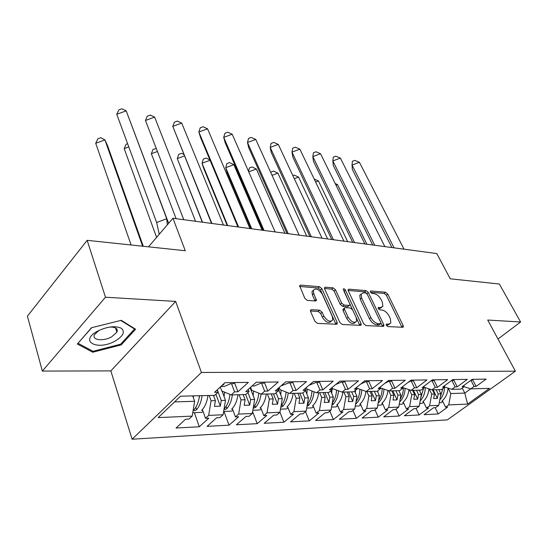 <?xml version="1.0" encoding="UTF-8"?>
<svg xmlns="http://www.w3.org/2000/svg" width="548" height="548" viewBox="0 0 548 548"><rect width="100%" height="100%" fill="white"/><g stroke="black" fill="none" stroke-linecap="round" stroke-linejoin="round"><path stroke-width="0.82" d="M386.313 325.286L387.916 326.601L402.698 327.279L403.349 326.944L403.184 325.56L387.751 294.064L385.545 292.228L370.791 290.995L370.277 291.262L370.386 292.139L371.969 293.44L373.9 293.598C376.784 294.153 379.175 296.132 381.079 299.537L382.353 302.167L382.867 306.318L380.6 307.497L378.161 307.634L378.271 308.551L379.86 309.86L381.798 309.983C384.689 310.497 387.1 312.49 389.039 315.956L390.334 318.635L390.847 322.991L388.635 324.156L386.689 324.06L386.196 324.327L386.313 325.286M116.697 331.581L117.258 331.198M497.988 339.027L520.6 321.998L499.344 284.015L450.237 278.809L436.811 253.566L172.942 218.255L148.515 246.833M42.36 371.071L110.84 370.907L175.661 301.407L105.469 297.221L42.36 371.071L27.4 316.182L87.159 240.332L185.272 250.731L172.942 218.255M105.469 297.221L87.159 240.332M311.408 309.695L310.469 310.264L310.613 311.524L314.929 321.34L317.436 323.375L336.451 324.245L337.308 323.745L337.164 322.402L321.902 288.673L319.505 286.707L300.585 285.124L299.619 285.693L304.839 298.393L307.318 300.407L315.518 300.975L316.436 300.434L313.757 293.529L313.353 290.31C315.854 287.803 318.82 289.091 322.265 294.173L332.307 316.429L332.698 319.95C330.143 322.402 327.17 321.073 323.772 315.97L322.087 312.189L319.621 310.182L311.408 309.695L310.408 310.613M175.661 301.407L201.424 372.462L515.394 371.195L447.415 419.878L132.116 439.215L201.424 372.462M520.6 321.998L487.713 320.032L515.394 371.195M363.646 323.669L366.002 325.601L383.189 326.389L383.895 326.005L383.737 324.628L368.338 292.474L366.071 290.604L348.939 289.173L348.138 289.604L348.295 290.83L363.646 323.669M360.406 325.341L342.342 324.512L339.911 322.532L324.635 288.899L324.485 287.693L325.361 287.2L333.15 287.851L335.506 289.789L341.644 303.126L344.021 305.065L349.09 305.407L349.898 304.955L349.74 303.674L343.233 289.056C343.856 288.481 344.589 288.823 345.439 290.084L361.036 323.546L361.187 324.902L360.406 325.341M217.296 389.779L221.234 400.485L225.481 400.362L222.043 391.073M247.922 392.553L250.635 399.595L254.649 399.478L250.1 387.717M276.089 392.827L278.459 398.752L282.268 398.643L278.144 388.402M302.777 392.985L304.839 397.958L308.449 397.848L305.469 390.703M327.848 392.471L329.882 397.197L333.307 397.095L330.656 390.943M351.638 391.868L353.679 396.478L356.947 396.375L354.59 391.087M374.284 391.293L376.339 395.793L379.442 395.697L377.367 391.156M395.868 390.751L397.923 395.135L400.883 395.046L398.828 390.676M416.459 390.224L418.514 394.512L421.344 394.43L419.282 390.155M436.119 389.731L438.181 393.916L440.88 393.834L438.825 389.662M421.344 394.43L419.234 406.191L409.63 406.609L411.754 394.718L414.624 394.629L412.569 390.327M395.999 409.171L399.177 416.035L408.678 408.904L406.452 409.007L409.63 406.609M399.177 416.035L383.73 416.864L393.259 409.616L395.553 409.507L398.745 407.089L388.683 407.527L390.84 395.348L393.848 395.259L391.799 390.854M374.962 409.808L378.284 417.158L387.82 409.87L385.491 409.973L388.683 407.527M378.284 417.158L362.098 418.028L371.667 410.616L374.072 410.5L377.271 408.027L366.722 408.486L368.907 396.012L372.065 395.916L370.016 391.402M352.926 410.445L356.385 418.336L365.961 410.877L363.509 410.993L366.722 408.486M356.385 418.336L339.411 419.247L349.008 411.664L351.528 411.541L354.741 409.007L343.658 409.493L345.877 396.711L349.199 396.615L347.158 391.984M329.8 411.075L333.417 419.569L343.014 411.938L340.445 412.055L343.658 409.493M333.417 419.569L315.593 420.528L325.204 412.76L327.855 412.637L331.074 410.041L319.422 410.555L321.676 397.444L325.163 397.341L323.135 392.587M305.503 411.685L309.291 420.864L318.902 413.055L316.203 413.178L319.422 410.555M309.291 420.864L290.55 421.871L300.167 413.918L302.955 413.788L306.181 411.13L293.913 411.664L296.201 398.218L299.872 398.108L297.865 393.231M282.268 398.643L279.959 412.274L283.919 422.227L293.536 414.226L290.693 414.357L293.913 411.664M283.919 422.227L264.191 423.289L273.795 415.137L276.74 415L279.959 412.274L267.034 412.843L269.349 399.033L273.226 398.91L271.233 393.902M252.614 411.678L257.204 423.666L266.808 415.459L263.807 415.603L267.034 412.843M257.204 423.666L236.4 424.782L245.99 416.425L249.093 416.281L252.313 413.487L238.661 414.083L241.017 399.889L245.107 399.766L243.141 394.615M223.995 411.445L229.037 425.18L238.613 416.768L235.448 416.912L238.661 414.083M229.037 425.18L207.076 426.358L216.624 417.781L219.906 417.631L223.111 414.761L208.678 415.391L211.062 400.794L215.391 400.663L213.46 395.368M194.335 412.651L199.287 426.776L208.822 418.145L205.479 418.295L208.678 415.391M199.287 426.776L176.066 428.022L185.56 419.22L189.033 419.056L192.218 416.11L158.194 417.597L180.504 396.204L214.693 395.334L218.07 392.217L214.583 392.293L224.927 382.696L248.333 382.374L237.962 391.772L234.599 391.847L231.215 394.916L245.689 394.553L249.71 405.123L250.635 399.595M250.573 387.299L251.738 390.306L261.28 394.156L264.67 391.169L267.849 391.094L278.247 381.963L256.169 382.271L245.785 391.594L249.08 391.519L245.689 394.553M261.28 394.156L274.952 393.813L278.35 390.861L275.24 390.93L285.638 381.867L306.49 381.579L296.084 390.464L293.084 390.525L289.687 393.437L302.626 393.108L306.024 390.238L303.078 390.306L313.477 381.483L333.205 381.209L322.813 389.861L319.97 389.923L316.573 392.758L328.827 392.443L332.225 389.649L329.437 389.71L339.822 381.12L358.508 380.867L348.138 389.292L345.446 389.354L342.055 392.108L353.686 391.813L357.07 389.087L354.419 389.149L364.783 380.778L382.511 380.538L372.174 388.751L369.619 388.806L366.242 391.498L377.284 391.217L380.661 388.559L378.147 388.614L388.464 380.456L405.308 380.223L395.019 388.237L392.587 388.292L389.224 390.916L399.732 390.649L403.088 388.053L400.698 388.107L410.973 380.148L426.995 379.922L416.761 387.744L414.439 387.799L411.096 390.361L421.104 390.108L424.44 387.573L422.166 387.628L432.386 379.853L447.641 379.641L437.468 387.278L435.263 387.333L431.927 389.834L441.476 389.594L444.791 387.114L442.62 387.162L452.778 379.572L467.328 379.374L457.224 386.833L455.114 386.881L451.805 389.333L460.916 389.101L464.211 386.676L462.142 386.724L472.232 379.305L486.117 379.113L476.082 386.409L474.068 386.456L470.78 388.854L489.487 388.374L467.595 404.082L448.737 404.904L450.805 393.533L464.8 393.108L470.684 388.82M435.18 407.678L438.222 413.939L447.627 407.102L445.593 407.198L448.737 404.904M438.222 413.939L424.111 414.692L433.55 407.753L435.646 407.657L438.797 405.335L429.625 405.739L431.721 394.115L434.468 394.033L432.406 389.82M416.09 408.541L419.138 414.959L428.591 407.979L426.46 408.082L429.625 405.739M419.138 414.959L404.383 415.754L413.87 408.664L416.055 408.561L419.234 406.191M231.215 394.916L221.741 390.95L220.282 387.004M209.137 395.478L211.062 400.794M215.391 400.663L214.453 406.376L220.303 406.171L221.234 400.485M225.481 400.362L223.111 414.761M239.051 394.718L241.017 399.889M245.107 399.766L244.182 405.321L249.71 405.123M254.649 399.478L252.313 413.487M289.687 393.437L280.096 389.697L279.199 387.477M267.362 394.005L269.349 399.033M273.226 398.91L272.315 404.321L277.555 404.136L278.459 398.752M316.573 392.758L306.949 389.128L306.298 387.573M294.194 393.32L296.201 398.218M299.872 398.108L298.975 403.376L303.941 403.198L304.839 397.958M308.449 397.848L306.181 411.13M342.055 392.108L332.41 388.58L331.985 387.6L332.019 389.19M319.648 392.676L321.676 397.444M325.163 397.341L324.279 402.472L328.999 402.307L329.882 397.197M333.307 397.095L331.074 410.041M343.843 392.067L345.877 396.711M356.611 388.073L366.242 391.498M349.199 396.615L348.329 401.615L352.816 401.458L353.679 396.478M356.947 396.375L354.741 409.007M366.859 391.484L368.907 396.012M380.319 387.826L389.224 390.916M372.065 395.916L371.208 400.807L375.483 400.65L376.339 395.793M379.442 395.697L377.271 408.027M388.696 390.731L390.84 395.348M402.862 387.573L411.096 390.361M393.848 395.259L393.005 400.026L397.081 399.882L397.923 395.135M400.883 395.046L398.745 407.089M409.411 389.792L411.754 394.718M424.316 387.313L431.927 389.834M414.624 394.629L413.795 399.293L417.679 399.15L418.514 394.512M429.194 388.929L431.721 394.115M444.757 387.046L451.805 389.333M434.468 394.033L433.646 398.581L437.359 398.451L438.181 393.916M440.88 393.834L438.797 405.335M448.113 388.135L450.805 393.533M462.265 388.107L464.8 393.108L467.595 404.082M464.135 386.737L470.78 388.854M110.84 370.907L132.116 439.215M174.559 401.903L194.622 401.294L192.718 395.896M194.622 401.294L192.218 416.11M463.663 385.6L464.211 386.676M472.643 379.73L476.082 386.409M470.896 380.285L474.068 386.456M442.38 400.663L445.593 407.198M444.223 385.97L444.791 387.114M453.771 379.976L457.224 386.833M451.888 380.463L455.114 386.881M423.248 401.383L426.46 408.082M217.207 389.861L218.07 392.217M234.537 382.737L237.962 391.772M231.53 383.723L234.599 391.847M202.376 409.568L205.479 418.295M248.258 389.375L249.08 391.519M264.396 382.381L267.849 391.094M261.56 383.278L264.67 391.169M232.304 408.479L235.448 416.912M277.562 388.902L278.35 390.861M292.618 382.038L296.084 390.464M289.94 382.86L293.084 390.525M260.643 407.438L263.807 415.603M305.27 388.443L306.024 390.238M319.326 381.709L322.813 389.861M316.792 382.463L319.97 389.923M287.495 406.445L290.693 414.357M331.506 387.998L332.225 389.649M344.651 381.394L348.138 389.292M342.247 382.086L345.446 389.354M312.99 405.499L316.203 413.178M356.385 387.559L357.07 389.087M368.688 381.086L372.174 388.751M366.406 381.73L369.619 388.806M337.226 404.602L340.445 412.055M380.004 387.141L380.661 388.559M391.539 380.792L395.019 388.237M389.368 381.387L392.587 388.292M360.289 403.739L363.509 410.993M402.465 386.737L403.088 388.053M413.281 380.511L416.761 387.744M411.212 381.065L414.439 387.799M382.264 402.924L385.491 409.973M423.844 386.347L424.44 387.573M434.002 380.237L437.468 387.278M432.03 380.757L435.263 387.333M403.225 402.136L406.452 409.007M433.125 389.806L437.359 398.451M413.452 390.306L417.679 399.15M392.854 390.827L397.081 399.882M371.263 391.368L375.483 400.65M348.617 391.943L352.816 401.458M324.827 392.546L328.999 402.307M299.804 393.183L303.941 403.198M273.452 393.848L277.555 404.136M215.919 394.204L220.303 406.171M121.218 344.884L135.582 329.232L121.245 320.313L91.461 327.752L77.343 344.021L92.742 352.234L121.218 344.884L120.903 343.904M386.326 325.313L387.21 325.354L389.58 324.053M381.614 307.401L379.202 308.702L378.319 308.647M401.965 327.245L386.381 295.256L384.175 293.427L370.475 292.303M367.044 293.865L364.701 291.831L348.151 290.467M382.504 326.355L380.922 322.916M380.387 323.758L380.894 323.484L380.785 322.532L367.263 294.242L365.674 292.933L363.598 292.762L361.159 294.057L361.666 298.078L370.9 317.566C372.866 321.135 375.332 323.162 378.305 323.656L380.387 323.758L378.963 324.964L380.6 323.731M359.776 295.29L361.159 294.057L359.776 295.29L360.283 299.311L361.666 298.078M378.963 324.964L376.88 324.868C373.907 324.375 371.441 322.354 369.482 318.792L360.283 299.311M324.498 288.529L331.766 289.125L333.15 287.851M349.432 305.373L347.685 306.654L342.616 306.325L340.246 304.387L334.122 291.057L331.766 289.125M359.789 325.313L343.829 290.947M348.117 317.189C351.357 322.06 354.193 323.402 356.632 321.21L356.227 317.621L352.638 309.908L350.282 307.976L345.213 307.654L344.384 308.113L344.534 309.408L348.117 317.189L346.692 318.443C349.925 323.313 352.761 324.649 355.207 322.45L355.357 322.32M343.466 308.942L342.973 309.373L343.123 310.668L344.534 309.408M346.692 318.443L343.123 310.668M331.266 321.238C328.697 323.676 325.731 322.354 322.347 317.258L320.662 313.477L318.203 311.476L310.449 311.024M313.367 290.276L311.97 291.611L312.367 294.831L313.757 293.529M315.038 300.941L312.367 294.831M335.91 324.217L320.518 289.967L318.121 288.001L299.633 286.481M92.352 350.939L92.742 352.234M335.191 183.546L337.5 184.594L366.845 244.203M337.5 184.594L335.986 185.162M439.215 389.649L439.133 390.286M448.052 388.114C447.613 393.676 445.579 397.978 441.948 401.026L442.551 401.006M440.27 397.204L442.907 388.525M442.846 401.609L440.962 402.629L439.277 402.698M439.791 399.876C442.784 396.594 444.366 392.409 444.538 387.306M394.074 247.847L352.042 165.078L352.343 169.49L391.889 247.552M352.042 165.078L352.391 161.304L354.837 160.379L359.413 162.29L352.042 165.078M404.027 249.182L359.413 162.29M471.033 380.182L472.034 380.168L473.191 379.291M115.142 341.027C123.314 336.075 125.348 331.8 121.245 328.218C115.155 325.594 107.34 326.533 97.791 331.019C78.46 341.178 97.345 351.2 115.142 341.027M98.976 330.41L94.585 334.52C91.276 340.123 103.271 341.644 111.641 336.856L116.895 332.198C118.156 328.656 115.717 326.944 109.579 327.06M117.279 331.102L116.676 331.513M78.083 343.164L91.708 327.69M120.745 320.436L134.541 329.012L120.635 344.192L93.037 351.309L78.131 343.329M134.363 328.471L134.541 329.012M314.148 178.963L318.422 180.922L347.644 241.634M318.422 180.922L315.6 181.991M419.706 390.142L419.61 390.834M428.926 388.84C428.42 394.409 426.378 398.718 422.789 401.766L423.419 401.746M420.652 398.273L423.611 388.203M423.727 402.39L421.878 403.41L419.713 403.492M420.179 400.91C423.399 397.512 425.097 393.08 425.269 387.628M292.851 175.6L294.214 175.086L298.571 177.107L327.622 238.955M298.571 177.107L294.303 178.716M399.28 390.662L399.177 391.416M408.904 389.621C408.335 395.19 406.28 399.499 402.753 402.547L403.41 402.52M400.109 399.396C402.246 396.067 403.342 392.183 403.383 387.751M403.732 403.205L401.91 404.219L399.232 404.328M399.663 401.903L399.691 401.951C403.047 398.533 404.849 393.991 405.095 388.333M270.856 172.723L270.993 172.058L273.555 171.092L277.891 173.134L306.736 236.161M277.891 173.134L272.041 175.339M377.928 390.71L377.764 392.026M387.936 390.471C387.292 396.019 385.23 400.321 381.764 403.362L382.449 403.335M383.963 389.094C383.648 394.772 381.833 399.328 378.524 402.753L378.147 403.054M378.586 400.574C380.874 397.163 382.066 393.128 382.175 388.47M382.785 404.068L381.004 405.068L377.771 405.198M248.545 171.428L249.395 167.907L252.018 166.928L256.334 168.996L284.933 233.243M256.334 168.996L248.73 171.839M355.549 390.313L355.296 392.669M365.934 391.388C365.215 396.91 363.16 401.191 359.762 404.212L360.488 404.184M361.79 389.916C361.406 395.608 359.584 400.17 356.323 403.595L355.597 404.102M355.995 401.807C358.44 398.328 359.748 394.142 359.92 389.251M360.831 404.965L359.098 405.958L355.248 406.116M233.838 164.674L225.735 167.695L226.865 163.585L229.55 162.585L233.838 164.674L262.136 230.187M250.991 228.701L227.071 172.462L225.735 167.695L251.751 228.804M332.013 389.82L331.698 393.354M342.863 392.087C342.116 397.697 340.055 402.04 336.671 405.109L337.431 405.082M338.506 390.813C338.048 396.499 336.219 401.054 333.02 404.479L331.917 405.157M332.273 403.102C334.869 399.574 336.301 395.238 336.554 390.094M337.794 405.917L336.109 406.89L331.588 407.075M374.729 245.257L332.841 160.927L333.287 165.462L372.702 244.99M332.841 160.927L333.307 157.105L335.801 156.166L340.377 158.091L332.841 160.927M384.86 246.614L340.377 158.091M451.579 380.47L453.128 380.449L454.292 379.552M354.535 242.559L312.833 156.612L313.449 161.27L352.679 242.305M312.833 156.612L313.422 152.728L315.984 151.769L320.546 153.714L312.833 156.612M364.852 243.935L320.546 153.714M430.207 381.504L431.379 380.771L433.331 380.737L434.502 379.819M333.437 239.729L291.981 152.111L292.769 156.899L331.773 239.51M291.981 152.111L292.701 148.172L295.317 147.193L299.866 149.159L291.981 152.111M343.939 241.141L299.866 149.159M407.863 382.552L410.534 381.079L412.582 381.045L413.761 380.107M311.36 236.777L270.219 147.412L271.198 152.344L309.908 236.585M270.219 147.412L271.082 143.418L273.76 142.418L278.295 144.398L270.219 147.412M322.06 238.209L278.295 144.398M384.854 383.312L388.648 381.401L390.799 381.367L391.984 380.408M288.248 233.688L247.484 142.501L248.676 147.59L287.029 233.523M247.484 142.501L248.511 138.452L251.251 137.432L255.758 139.425L247.484 142.501M299.153 235.147L255.758 139.425M360.851 383.956L365.653 381.737L367.914 381.703L369.099 380.716M209.925 159.948L206.096 158.05L203.342 159.071L202.041 163.249L227.715 225.584M210.055 160.263L202.041 163.249L203.596 168.154L227.201 225.516M307.223 389.231L306.88 394.08M318.635 392.704C317.867 398.458 315.799 402.903 312.415 406.047L313.209 406.02M314.011 391.793C313.477 397.458 311.654 401.999 308.531 405.41L307.017 406.219M307.318 404.472C310.079 400.903 311.627 396.416 311.976 391.019M313.586 406.917L311.963 407.87L306.702 408.089M264.02 230.441L223.721 137.37L225.132 142.617L263.054 230.311M223.721 137.37L224.92 133.26L227.728 132.219L232.201 134.233L223.721 137.37M275.137 231.927L232.201 134.233M335.698 384.532L341.452 382.1L343.836 382.059L345.028 381.052M183.744 154.406L181.573 153.31L178.758 154.351L177.271 158.591L202.534 222.214M184.375 155.961L177.271 158.591L202.301 222.18M281.117 390.101L280.74 394.855M278.72 389.827L278.637 387.97M293.132 393.348C292.351 399.252 290.269 403.814 286.885 407.041L287.721 407.006M288.227 392.868C287.611 398.492 285.789 402.999 282.754 406.39L280.809 407.274M281.035 405.917C283.96 402.321 285.645 397.697 286.09 392.032M288.118 407.979L286.563 408.904L280.487 409.151M238.586 227.036L198.849 132.006L200.506 137.411L237.914 226.947M198.849 132.006L200.232 127.828L203.116 126.766L207.548 128.794L198.849 132.006M249.922 228.557L207.548 128.794M309.599 385.025L315.956 382.477L318.463 382.435L319.662 381.394M156.283 148.535L153.029 149.419L151.351 153.721L176.127 218.679M157.42 151.481L151.351 153.721M253.58 391.053L253.183 395.677M251.196 390.546L251.142 388.765M266.26 394.033C265.465 400.088 263.376 404.773 259.992 408.082L260.875 408.048M261.026 394.053C260.334 399.608 258.526 404.068 255.587 407.424L253.183 408.281M253.32 407.445C256.402 403.849 258.231 399.088 258.793 393.156M261.286 409.096L259.807 409.993L252.847 410.274M211.871 223.461L172.791 126.376L211.514 223.413M172.791 126.376L174.374 122.142L177.333 121.06L181.717 123.094L172.791 126.376M223.433 225.009L181.717 123.094M281.645 385.511L289.049 382.874L291.7 382.833L292.899 381.764M128.794 146.926L124.191 148.624L156.598 237.38M124.191 148.624L126.095 144.247L127.602 143.692M224.495 392.101L224.077 396.56M237.901 394.752C237.092 400.978 234.996 405.787 231.626 409.185L232.558 409.151M229.818 395.635L229.996 394.409M232.359 394.889C231.646 400.554 229.831 405.095 226.92 408.513C225.42 409.555 224.522 409.705 224.242 408.952L224.461 408.603C227.475 405.047 229.304 400.307 229.961 394.396M232.975 410.281L231.592 411.137L223.653 411.459M183.765 219.7L145.46 120.478L183.751 219.7M145.46 120.478L147.268 116.183L150.303 115.066L154.632 117.121L145.46 120.478M195.561 221.282L154.632 117.121M253.245 385.998L254.293 385.984L260.622 383.292L263.43 383.251L264.622 382.155M143.281 246.278L107.497 145.487L104.915 139.898L142.617 246.21M95.715 143.275L104.915 139.898L100.901 137.712L97.852 138.829L95.715 143.275L131.095 244.99M193.519 395.875L193.286 397.512M207.932 395.505C207.103 401.91 205.014 406.856 201.65 410.349L202.637 410.308M198.739 399.841L199.65 395.718M202.075 395.656C201.335 401.479 199.52 406.15 196.629 409.664C195.047 410.753 194.115 410.89 193.821 410.082L194.026 409.76C196.917 406.239 198.732 401.561 199.472 395.725M203.075 411.541L201.794 412.349L192.773 412.713M159.269 234.256L156.646 222.502L116.758 114.285L118.813 109.922L121.93 108.785L126.191 110.847L116.758 114.285M156.646 222.502L166.708 218.714L126.191 110.847L168.64 223.289M167.339 224.81L166.708 218.714L168.62 223.31M223.194 386.518L224.242 386.504L230.544 383.737L233.51 383.689L234.702 382.566M223.666 383.867L223.687 384.58L221.611 385.771M387.21 325.354L388.635 324.156M378.106 307.853L378.661 307.366M379.202 308.702L380.6 307.497M370.229 291.495L370.791 290.995M384.175 293.427L385.545 292.228M386.381 295.256L387.751 294.064M401.766 326.738L403.184 325.56M386.141 324.526L386.689 324.06M348.076 289.954L348.939 289.173M364.701 291.831L366.071 290.604M366.961 293.694L368.338 292.474M382.319 325.834L383.737 324.628M369.482 318.792L370.9 317.566M376.88 324.868L378.305 323.656M324.43 288.07L325.361 287.2M334.122 291.057L335.506 289.789M340.246 304.387L341.644 303.126M342.616 306.325L344.021 305.065M347.685 306.654L349.09 305.407M344.055 291.337L345.439 290.084M359.604 324.779L361.036 323.546M318.203 311.476L319.621 310.182M320.662 313.477L322.087 312.189M322.347 317.258L323.772 315.97M314.888 300.496L316.292 299.201M299.571 286.09L300.585 285.124M318.121 288.001L319.505 286.707M320.518 289.967L321.902 288.673M335.732 323.669L337.164 322.402M378.524 402.753L378.284 402.273M356.323 403.595L355.858 402.616M333.02 404.479L332.341 403.013M308.531 405.41L307.812 403.814M282.754 406.39L282.001 404.65M255.587 407.424L254.799 405.52M226.92 408.513L226.091 406.417M196.629 409.664L195.746 407.349M223.495 384.025L223.687 384.58M402.979 327.252L403.349 326.944M383.484 326.355L383.895 326.005M342.973 309.373L344.384 308.113M360.714 325.313L361.187 324.902M311.97 291.611L313.353 290.31M315.888 300.941L316.436 300.434M336.773 324.217L337.308 323.745M115.518 327.923L116.895 332.198M281.453 385.511L282.7 385.491M251.991 386.025L254.293 385.984M220.762 386.559L224.242 386.504M223.947 384.326L223.803 383.908"/></g></svg>

